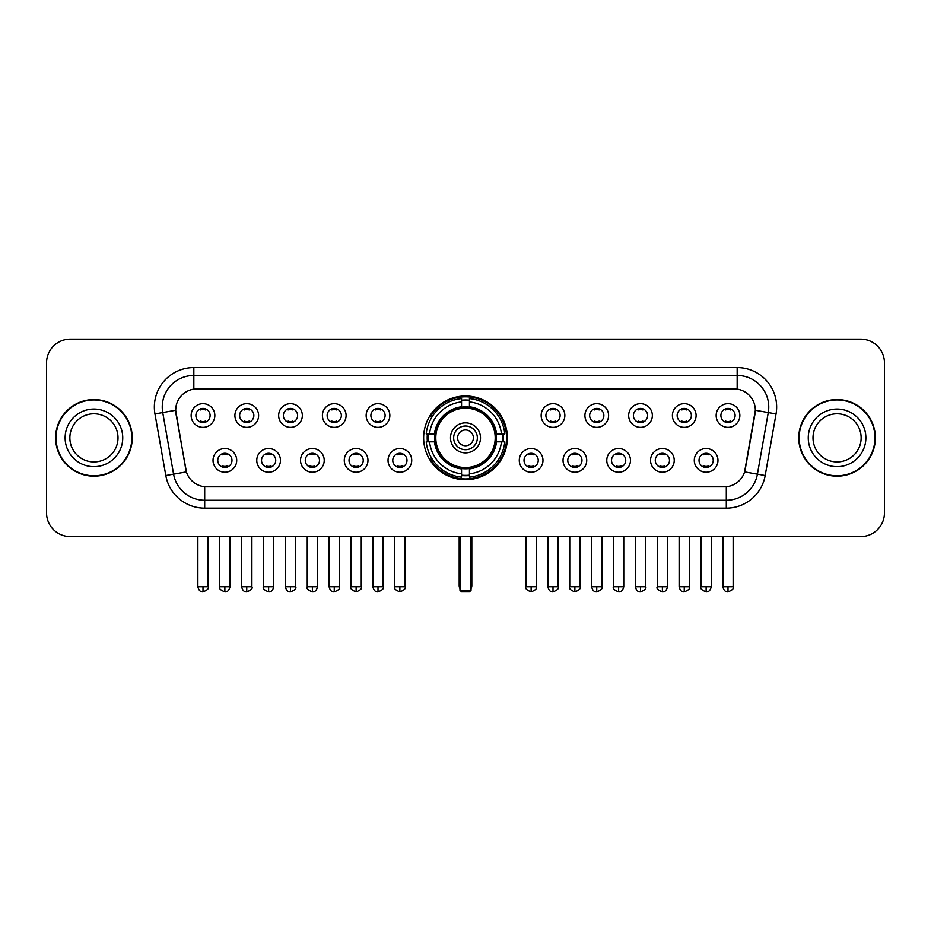 <?xml version="1.0" encoding="UTF-8"?>
<svg xmlns="http://www.w3.org/2000/svg" width="931" height="931" viewBox="0 0 931 931"><rect width="100%" height="100%" fill="white"/><g stroke="black" fill="none" stroke-linecap="round" stroke-linejoin="round"><path stroke-width="1.4" d="M423.64 437.861A41.86 41.86 0 0 0 465.5 479.709A41.86 41.86 0 0 0 507.36 437.861A41.86 41.86 0 0 0 465.5 396.001A41.86 41.86 0 0 0 423.64 437.861M280.464 460.368A11.847 11.847 0 0 1 268.617 472.215A11.847 11.847 0 0 1 256.77 460.368A11.847 11.847 0 0 1 268.617 448.521A11.847 11.847 0 0 1 280.464 460.368M261.518 460.368A7.111 7.111 0 0 0 268.617 467.478A7.111 7.111 0 0 0 275.727 460.368A7.111 7.111 0 0 0 268.617 453.257A7.111 7.111 0 0 0 261.518 460.368M324.221 460.368A11.847 11.847 0 0 1 312.374 472.215A11.847 11.847 0 0 1 300.527 460.368A11.847 11.847 0 0 1 312.374 448.521A11.847 11.847 0 0 1 324.221 460.368M305.263 460.368A7.111 7.111 0 0 0 312.374 467.478A7.111 7.111 0 0 0 319.484 460.368A7.111 7.111 0 0 0 312.374 453.257A7.111 7.111 0 0 0 305.263 460.368M367.966 460.368A11.847 11.847 0 0 1 356.119 472.215A11.847 11.847 0 0 1 344.272 460.368A11.847 11.847 0 0 1 356.119 448.521A11.847 11.847 0 0 1 367.966 460.368M349.02 460.368A7.111 7.111 0 0 0 356.119 467.478A7.111 7.111 0 0 0 363.23 460.368A7.111 7.111 0 0 0 356.119 453.257A7.111 7.111 0 0 0 349.02 460.368M411.723 460.368A11.847 11.847 0 0 1 399.876 472.215A11.847 11.847 0 0 1 388.029 460.368A11.847 11.847 0 0 1 399.876 448.521A11.847 11.847 0 0 1 411.723 460.368M392.766 460.368A7.111 7.111 0 0 0 399.876 467.478A7.111 7.111 0 0 0 406.987 460.368A7.111 7.111 0 0 0 399.876 453.257A7.111 7.111 0 0 0 392.766 460.368M542.971 460.368A11.847 11.847 0 0 1 531.124 472.215A11.847 11.847 0 0 1 519.277 460.368A11.847 11.847 0 0 1 531.124 448.521A11.847 11.847 0 0 1 542.971 460.368M524.013 460.368A7.111 7.111 0 0 0 531.124 467.478A7.111 7.111 0 0 0 538.234 460.368A7.111 7.111 0 0 0 531.124 453.257A7.111 7.111 0 0 0 524.013 460.368M586.728 460.368A11.847 11.847 0 0 1 574.881 472.215A11.847 11.847 0 0 1 563.034 460.368A11.847 11.847 0 0 1 574.881 448.521A11.847 11.847 0 0 1 586.728 460.368M567.77 460.368A7.111 7.111 0 0 0 574.881 467.478A7.111 7.111 0 0 0 581.98 460.368A7.111 7.111 0 0 0 574.881 453.257A7.111 7.111 0 0 0 567.77 460.368M630.473 460.368A11.847 11.847 0 0 1 618.626 472.215A11.847 11.847 0 0 1 606.779 460.368A11.847 11.847 0 0 1 618.626 448.521A11.847 11.847 0 0 1 630.473 460.368M611.516 460.368A7.111 7.111 0 0 0 618.626 467.478A7.111 7.111 0 0 0 625.737 460.368A7.111 7.111 0 0 0 618.626 453.257A7.111 7.111 0 0 0 611.516 460.368M674.23 460.368A11.847 11.847 0 0 1 662.383 472.215A11.847 11.847 0 0 1 650.536 460.368A11.847 11.847 0 0 1 662.383 448.521A11.847 11.847 0 0 1 674.23 460.368M655.273 460.368A7.111 7.111 0 0 0 662.383 467.478A7.111 7.111 0 0 0 669.482 460.368A7.111 7.111 0 0 0 662.383 453.257A7.111 7.111 0 0 0 655.273 460.368M717.976 460.368A11.847 11.847 0 0 1 706.129 472.215A11.847 11.847 0 0 1 694.282 460.368A11.847 11.847 0 0 1 706.129 448.521A11.847 11.847 0 0 1 717.976 460.368M699.018 460.368A7.111 7.111 0 0 0 706.129 467.478A7.111 7.111 0 0 0 713.239 460.368A7.111 7.111 0 0 0 706.129 453.257A7.111 7.111 0 0 0 699.018 460.368M236.718 460.368A11.847 11.847 0 0 1 224.871 472.215A11.847 11.847 0 0 1 213.024 460.368A11.847 11.847 0 0 1 224.871 448.521A11.847 11.847 0 0 1 236.718 460.368M217.761 460.368A7.111 7.111 0 0 0 224.871 467.478A7.111 7.111 0 0 0 231.982 460.368A7.111 7.111 0 0 0 224.871 453.257A7.111 7.111 0 0 0 217.761 460.368M258.597 415.505A11.847 11.847 0 0 1 246.75 427.352A11.847 11.847 0 0 1 234.903 415.505A11.847 11.847 0 0 1 246.75 403.67A11.847 11.847 0 0 1 258.597 415.505M239.639 415.505A7.111 7.111 0 0 0 246.75 422.616A7.111 7.111 0 0 0 253.849 415.505A7.111 7.111 0 0 0 246.75 408.406A7.111 7.111 0 0 0 239.639 415.505M302.342 415.505A11.847 11.847 0 0 1 290.495 427.352A11.847 11.847 0 0 1 278.648 415.505A11.847 11.847 0 0 1 290.495 403.67A11.847 11.847 0 0 1 302.342 415.505M283.385 415.505A7.111 7.111 0 0 0 290.495 422.616A7.111 7.111 0 0 0 297.606 415.505A7.111 7.111 0 0 0 290.495 408.406A7.111 7.111 0 0 0 283.385 415.505M346.088 415.505A11.847 11.847 0 0 1 334.252 427.352A11.847 11.847 0 0 1 322.405 415.505A11.847 11.847 0 0 1 334.252 403.67A11.847 11.847 0 0 1 346.088 415.505M327.142 415.505A7.111 7.111 0 0 0 334.252 422.616A7.111 7.111 0 0 0 341.351 415.505A7.111 7.111 0 0 0 334.252 408.406A7.111 7.111 0 0 0 327.142 415.505M389.845 415.505A11.847 11.847 0 0 1 377.998 427.352A11.847 11.847 0 0 1 366.151 415.505A11.847 11.847 0 0 1 377.998 403.67A11.847 11.847 0 0 1 389.845 415.505M370.887 415.505A7.111 7.111 0 0 0 377.998 422.616A7.111 7.111 0 0 0 385.108 415.505A7.111 7.111 0 0 0 377.998 408.406A7.111 7.111 0 0 0 370.887 415.505M564.849 415.505A11.847 11.847 0 0 1 553.002 427.352A11.847 11.847 0 0 1 541.155 415.505A11.847 11.847 0 0 1 553.002 403.67A11.847 11.847 0 0 1 564.849 415.505M545.892 415.505A7.111 7.111 0 0 0 553.002 422.616A7.111 7.111 0 0 0 560.113 415.505A7.111 7.111 0 0 0 553.002 408.406A7.111 7.111 0 0 0 545.892 415.505M608.595 415.505A11.847 11.847 0 0 1 596.748 427.352A11.847 11.847 0 0 1 584.912 415.505A11.847 11.847 0 0 1 596.748 403.67A11.847 11.847 0 0 1 608.595 415.505M589.649 415.505A7.111 7.111 0 0 0 596.748 422.616A7.111 7.111 0 0 0 603.858 415.505A7.111 7.111 0 0 0 596.748 408.406A7.111 7.111 0 0 0 589.649 415.505M652.352 415.505A11.847 11.847 0 0 1 640.505 427.352A11.847 11.847 0 0 1 628.658 415.505A11.847 11.847 0 0 1 640.505 403.67A11.847 11.847 0 0 1 652.352 415.505M633.394 415.505A7.111 7.111 0 0 0 640.505 422.616A7.111 7.111 0 0 0 647.615 415.505A7.111 7.111 0 0 0 640.505 408.406A7.111 7.111 0 0 0 633.394 415.505M696.097 415.505A11.847 11.847 0 0 1 684.25 427.352A11.847 11.847 0 0 1 672.403 415.505A11.847 11.847 0 0 1 684.25 403.67A11.847 11.847 0 0 1 696.097 415.505M677.151 415.505A7.111 7.111 0 0 0 684.25 422.616A7.111 7.111 0 0 0 691.361 415.505A7.111 7.111 0 0 0 684.25 408.406A7.111 7.111 0 0 0 677.151 415.505M739.854 415.505A11.847 11.847 0 0 1 728.007 427.352A11.847 11.847 0 0 1 716.16 415.505A11.847 11.847 0 0 1 728.007 403.67A11.847 11.847 0 0 1 739.854 415.505M720.897 415.505A7.111 7.111 0 0 0 728.007 422.616A7.111 7.111 0 0 0 735.118 415.505A7.111 7.111 0 0 0 728.007 408.406A7.111 7.111 0 0 0 720.897 415.505M214.84 415.505A11.847 11.847 0 0 1 202.993 427.352A11.847 11.847 0 0 1 191.146 415.505A11.847 11.847 0 0 1 202.993 403.67A11.847 11.847 0 0 1 214.84 415.505M195.882 415.505A7.111 7.111 0 0 0 202.993 422.616A7.111 7.111 0 0 0 210.103 415.505A7.111 7.111 0 0 0 202.993 408.406A7.111 7.111 0 0 0 195.882 415.505M165.811 475.52L154.953 413.923A39.486 39.486 0 0 1 193.834 367.57L737.166 367.57A39.486 39.486 0 0 1 776.047 413.923L765.189 475.52A39.486 39.486 0 0 1 726.308 508.14L204.692 508.14A39.486 39.486 0 0 1 165.811 475.52L186.398 471.889L175.994 413.923A21.32 21.32 0 0 1 196.988 388.902L734.012 388.902A21.32 21.32 0 0 1 755.006 413.923L745.254 469.201A21.32 21.32 0 0 1 724.26 486.82L206.74 486.82A21.32 21.32 0 0 1 185.746 469.201L175.668 410.268L162.727 412.549A31.584 31.584 0 0 1 193.834 375.472L737.166 375.472A31.584 31.584 0 0 1 768.273 412.549L757.415 474.147A31.584 31.584 0 0 1 726.308 500.25L204.692 500.25A31.584 31.584 0 0 1 173.585 474.147L162.727 412.549A31.584 31.584 0 0 1 162.25 407.056M427.399 441.806A38.299 38.299 0 0 1 427.399 433.916M55.627 437.861A38.299 38.299 0 0 0 93.938 476.16A38.299 38.299 0 0 0 132.237 437.861A38.299 38.299 0 0 0 93.938 399.562A38.299 38.299 0 0 0 55.627 437.861M798.763 437.861A38.299 38.299 0 0 0 837.062 476.16A38.299 38.299 0 0 0 875.373 437.861A38.299 38.299 0 0 0 837.062 399.562A38.299 38.299 0 0 0 798.763 437.861M193.834 367.57L193.834 389.135L737.166 389.135L737.166 367.57M175.668 410.222L175.901 407.056M724.26 486.82L206.74 486.82M776.047 413.923L755.332 410.268L744.602 471.889L765.189 475.52M745.254 469.201L745.126 469.876M185.874 469.876L185.746 469.201M884.45 362.834A23.694 23.694 0 0 0 860.756 339.14L70.244 339.14A23.694 23.694 0 0 0 46.55 362.834L46.55 512.888A23.694 23.694 0 0 0 70.244 536.57L860.756 536.57A23.694 23.694 0 0 0 884.45 512.888L884.45 362.834L884.45 512.888M46.55 362.834L46.55 512.888M860.756 339.14L70.244 339.14M70.244 536.57L860.756 536.57M118.004 437.861A24.066 24.066 0 0 0 93.938 413.783A24.066 24.066 0 0 0 69.86 437.861A24.066 24.066 0 0 0 93.938 461.927A24.066 24.066 0 0 0 118.004 437.861A24.066 24.066 0 0 1 93.938 461.927A24.066 24.066 0 0 1 69.86 437.861M131.841 437.861A37.903 37.903 0 0 0 93.938 399.958A37.903 37.903 0 0 0 56.023 437.861A37.903 37.903 0 0 0 93.938 475.764A37.903 37.903 0 0 0 131.841 437.861M861.14 437.861A24.066 24.066 0 0 0 837.062 413.783A24.066 24.066 0 0 0 812.996 437.861A24.066 24.066 0 0 0 837.062 461.927A24.066 24.066 0 0 0 861.14 437.861A24.066 24.066 0 0 1 837.062 461.927A24.066 24.066 0 0 1 812.996 437.861M874.977 437.861A37.903 37.903 0 0 0 837.062 399.958A37.903 37.903 0 0 0 799.159 437.861A37.903 37.903 0 0 0 837.062 475.764A37.903 37.903 0 0 0 874.977 437.861M496.2 441.806A30.956 30.956 0 0 0 469.445 407.15L469.445 407.15A30.956 30.956 0 0 0 434.8 441.806A30.956 30.956 0 0 0 496.2 441.806L496.2 441.806A30.956 30.956 0 0 1 469.445 468.561L469.445 473.809A36.169 36.169 0 0 0 501.448 441.806L504.788 441.806A39.486 39.486 0 0 1 469.445 477.149L469.445 473.809M428.202 441.806A37.508 37.508 0 0 1 428.202 433.916M469.445 400.551A37.508 37.508 0 0 0 461.555 400.551M502.798 433.916A37.508 37.508 0 0 1 502.798 441.806M501.448 433.916L504.788 433.916A39.486 39.486 0 0 0 469.445 398.573L469.445 406.777A31.328 31.328 0 0 1 496.572 433.916L501.448 433.916A36.169 36.169 0 0 0 469.445 401.901M429.552 441.806L426.212 441.806A39.486 39.486 0 0 0 461.555 477.149L461.555 468.933A31.328 31.328 0 0 1 434.428 441.806L429.552 441.806A36.169 36.169 0 0 0 461.555 473.809M501.448 441.806L496.572 441.806A31.328 31.328 0 0 1 469.445 468.933L469.445 468.561M434.8 441.806L434.8 441.806A30.956 30.956 0 0 0 461.555 468.561M469.445 475.159A37.508 37.508 0 0 1 461.555 475.159M461.555 401.901L461.555 398.573A39.486 39.486 0 0 0 426.212 433.916L434.428 433.916A31.328 31.328 0 0 1 461.555 406.777L461.555 401.901A36.169 36.169 0 0 0 429.552 433.916M495.199 437.861A29.699 29.699 0 0 1 465.5 467.548A29.699 29.699 0 0 1 435.801 437.861A29.699 29.699 0 0 1 465.5 408.162A29.699 29.699 0 0 1 495.199 437.861M480.501 437.861A15.001 15.001 0 0 0 465.5 422.86A15.001 15.001 0 0 0 450.499 437.861A15.001 15.001 0 0 0 465.5 452.862A15.001 15.001 0 0 0 480.501 437.861M477.347 437.861A11.847 11.847 0 0 0 465.5 426.014A11.847 11.847 0 0 0 453.653 437.861A11.847 11.847 0 0 0 465.5 449.708A11.847 11.847 0 0 0 477.347 437.861M473.402 437.861A7.902 7.902 0 0 1 465.5 445.751A7.902 7.902 0 0 1 457.598 437.861A7.902 7.902 0 0 1 465.5 429.959A7.902 7.902 0 0 1 473.402 437.861A7.902 7.902 0 0 1 465.5 445.751A7.902 7.902 0 0 1 457.598 437.861A7.902 7.902 0 0 1 465.5 429.959A7.902 7.902 0 0 1 473.402 437.861M432.263 416.541L430.401 416.541A41.069 41.069 0 0 1 506.569 437.861A41.069 41.069 0 0 1 430.401 459.181L432.263 459.181M459.972 536.57L459.972 590.277L471.028 590.277L471.028 536.57M459.972 590.277L461.555 591.86L469.445 591.86L471.028 590.277M200.631 422.209L200.631 421.091A6.063 6.063 0 0 0 205.367 421.091L205.367 422.209M205.367 408.814L205.367 409.931A6.063 6.063 0 0 0 200.631 409.931L200.631 408.814M244.376 422.209L244.376 421.091A6.063 6.063 0 0 0 249.112 421.091L249.112 422.209M249.112 408.814L249.112 409.931A6.063 6.063 0 0 0 244.376 409.931L244.376 408.814M288.133 422.209L288.133 421.091A6.063 6.063 0 0 0 292.869 421.091L292.869 422.209M292.869 408.814L292.869 409.931A6.063 6.063 0 0 0 288.133 409.931L288.133 408.814M331.878 422.209L331.878 421.091A6.063 6.063 0 0 0 336.615 421.091L336.615 422.209M336.615 408.814L336.615 409.931A6.063 6.063 0 0 0 331.878 409.931L331.878 408.814M375.624 422.209L375.624 421.091A6.063 6.063 0 0 0 380.372 421.091L380.372 422.209M380.372 408.814L380.372 409.931A6.063 6.063 0 0 0 375.624 409.931L375.624 408.814M550.628 422.209L550.628 421.091A6.063 6.063 0 0 0 555.376 421.091L555.376 422.209M555.376 408.814L555.376 409.931A6.063 6.063 0 0 0 550.628 409.931L550.628 408.814M594.385 422.209L594.385 421.091A6.063 6.063 0 0 0 599.122 421.091L599.122 422.209M599.122 408.814L599.122 409.931A6.063 6.063 0 0 0 594.385 409.931L594.385 408.814M638.131 422.209L638.131 421.091A6.063 6.063 0 0 0 642.867 421.091L642.867 422.209M642.867 408.814L642.867 409.931A6.063 6.063 0 0 0 638.131 409.931L638.131 408.814M681.888 422.209L681.888 421.091A6.063 6.063 0 0 0 686.624 421.091L686.624 422.209M686.624 408.814L686.624 409.931A6.063 6.063 0 0 0 681.888 409.931L681.888 408.814M725.633 422.209L725.633 421.091A6.063 6.063 0 0 0 730.37 421.091L730.37 422.209M730.37 408.814L730.37 409.931A6.063 6.063 0 0 0 725.633 409.931L725.633 408.814M222.497 467.071L222.497 465.942A6.063 6.063 0 0 0 227.234 465.942L227.234 467.071M227.234 453.665L227.234 454.794A6.063 6.063 0 0 0 222.497 454.794L222.497 453.665M266.254 467.071L266.254 465.942A6.063 6.063 0 0 0 270.991 465.942L270.991 467.071M270.991 453.665L270.991 454.794A6.063 6.063 0 0 0 266.254 454.794L266.254 453.665M310 467.071L310 465.942A6.063 6.063 0 0 0 314.736 465.942L314.736 467.071M314.736 453.665L314.736 454.794A6.063 6.063 0 0 0 310 454.794L310 453.665M353.757 467.071L353.757 465.942A6.063 6.063 0 0 0 358.493 465.942L358.493 467.071M358.493 453.665L358.493 454.794A6.063 6.063 0 0 0 353.757 454.794L353.757 453.665M397.502 467.071L397.502 465.942A6.063 6.063 0 0 0 402.239 465.942L402.239 467.071M402.239 453.665L402.239 454.794A6.063 6.063 0 0 0 397.502 454.794L397.502 453.665M528.761 467.071L528.761 465.942A6.063 6.063 0 0 0 533.498 465.942L533.498 467.071M533.498 453.665L533.498 454.794A6.063 6.063 0 0 0 528.761 454.794L528.761 453.665M572.507 467.071L572.507 465.942A6.063 6.063 0 0 0 577.243 465.942L577.243 467.071M577.243 453.665L577.243 454.794A6.063 6.063 0 0 0 572.507 454.794L572.507 453.665M616.264 467.071L616.264 465.942A6.063 6.063 0 0 0 621 465.942L621 467.071M621 453.665L621 454.794A6.063 6.063 0 0 0 616.264 454.794L616.264 453.665M660.009 467.071L660.009 465.942A6.063 6.063 0 0 0 664.746 465.942L664.746 467.071M664.746 453.665L664.746 454.794A6.063 6.063 0 0 0 660.009 454.794L660.009 453.665M703.766 467.071L703.766 465.942A6.063 6.063 0 0 0 708.503 465.942L708.503 467.071M708.503 453.665L708.503 454.794A6.063 6.063 0 0 0 703.766 454.794L703.766 453.665M726.308 486.727L726.308 508.14M204.692 508.14L204.692 486.727M154.953 413.923L162.727 412.549M122.741 437.861A28.814 28.814 0 0 0 93.938 409.046A28.814 28.814 0 0 0 65.123 437.861A28.814 28.814 0 0 0 93.938 466.664A28.814 28.814 0 0 0 122.741 437.861M865.877 437.861A28.814 28.814 0 0 0 837.062 409.046A28.814 28.814 0 0 0 808.259 437.861A28.814 28.814 0 0 0 837.062 466.664A28.814 28.814 0 0 0 865.877 437.861M459.181 536.57L459.181 585.541L459.972 585.541M465.5 445.751A7.902 7.902 0 0 1 457.598 437.861A7.902 7.902 0 0 1 465.5 429.959M471.028 585.541L471.819 585.541L471.819 536.57M461.555 475.52A37.868 37.868 0 0 0 469.445 475.52M503.159 441.806A37.868 37.868 0 0 0 503.159 433.916M469.445 400.202A37.868 37.868 0 0 0 461.555 400.202M202.993 586.728L197.861 586.728C198.757 590.382 200.468 592.093 202.993 591.86L202.993 586.728L208.125 586.728L208.125 536.57M246.75 586.728L241.618 586.728C242.514 590.382 244.225 592.093 246.75 591.86L246.75 586.728L251.882 586.728L251.882 536.57M290.495 586.728L285.363 586.728C286.259 590.382 287.97 592.093 290.495 591.86L290.495 586.728L295.627 586.728L295.627 536.57M334.252 586.728L329.109 586.728C330.005 590.382 331.727 592.093 334.252 591.86L334.252 586.728L339.384 586.728L339.384 536.57M377.998 586.728L372.865 586.728C373.762 590.382 375.472 592.093 377.998 591.86L377.998 586.728L383.13 586.728L383.13 536.57M553.002 586.728L547.87 586.728C548.766 590.382 550.477 592.093 553.002 591.86L553.002 586.728L558.135 586.728L558.135 536.57M596.748 586.728L591.616 586.728C592.512 590.382 594.222 592.093 596.748 591.86L596.748 586.728L601.892 586.728L601.892 536.57M640.505 586.728L635.373 586.728C636.269 590.382 637.979 592.093 640.505 591.86L640.505 586.728L645.637 586.728L645.637 536.57M684.25 586.728L679.118 586.728C680.014 590.382 681.725 592.093 684.25 591.86L684.25 586.728L689.382 586.728L689.382 536.57M728.007 586.728L722.875 586.728C723.771 590.382 725.482 592.093 728.007 591.86L728.007 586.728L733.139 586.728L733.139 536.57M224.871 586.728L219.739 586.728C218.692 588.369 220.403 590.079 224.871 591.86L224.871 586.728L230.004 586.728L230.004 536.57M268.617 586.728L263.485 586.728C262.449 588.369 264.16 590.079 268.617 591.86L268.617 586.728L273.749 586.728L273.749 536.57M312.374 586.728L307.242 586.728C306.194 588.369 307.905 590.079 312.374 591.86L312.374 586.728L317.506 586.728L317.506 536.57M356.119 586.728L350.987 586.728C349.951 588.369 351.662 590.079 356.119 591.86L356.119 586.728L361.251 586.728L361.251 536.57M399.876 586.728L394.744 586.728C393.697 588.369 395.407 590.079 399.876 591.86L399.876 586.728L405.008 586.728L405.008 536.57M531.124 586.728L525.992 586.728C524.956 588.369 526.667 590.079 531.124 591.86L531.124 586.728L536.256 586.728L536.256 536.57M574.881 586.728L569.749 586.728C568.701 588.369 570.412 590.079 574.881 591.86L574.881 586.728L580.013 586.728L580.013 536.57M618.626 586.728L613.494 586.728C612.458 588.369 614.169 590.079 618.626 591.86L618.626 586.728L623.758 586.728L623.758 536.57M662.383 586.728L657.251 586.728C656.204 588.369 657.914 590.079 662.383 591.86L662.383 586.728L667.515 586.728L667.515 536.57M706.129 586.728L700.996 586.728C699.961 588.369 701.671 590.079 706.129 591.86L706.129 586.728L711.261 586.728L711.261 536.57M459.181 585.541A6.319 6.319 0 0 0 459.972 588.601M471.028 588.601A6.319 6.319 0 0 0 471.819 585.541M197.861 586.728L197.861 536.57M208.125 586.728C209.172 588.369 207.462 590.079 202.993 591.86M241.618 586.728L241.618 536.57M251.882 586.728C252.918 588.369 251.207 590.079 246.75 591.86M285.363 586.728L285.363 536.57M295.627 586.728C296.675 588.369 294.964 590.079 290.495 591.86M329.109 586.728L329.109 536.57M339.384 586.728C340.42 588.369 338.709 590.079 334.252 591.86M372.865 586.728L372.865 536.57M383.13 586.728C384.177 588.369 382.466 590.079 377.998 591.86M547.87 586.728L547.87 536.57M558.135 586.728C559.182 588.369 557.471 590.079 553.002 591.86M591.616 586.728L591.616 536.57M601.892 586.728C602.927 588.369 601.217 590.079 596.748 591.86M635.373 586.728L635.373 536.57M645.637 586.728C646.673 588.369 644.962 590.079 640.505 591.86M679.118 586.728L679.118 536.57M689.382 586.728C690.43 588.369 688.719 590.079 684.25 591.86M722.875 586.728L722.875 536.57M733.139 586.728C734.175 588.369 732.464 590.079 728.007 591.86M219.739 586.728L219.739 536.57M230.004 586.728C229.107 590.382 227.397 592.093 224.871 591.86M263.485 586.728L263.485 536.57M273.749 586.728C272.853 590.382 271.142 592.093 268.617 591.86M307.242 586.728L307.242 536.57M317.506 586.728C316.61 590.382 314.899 592.093 312.374 591.86M350.987 586.728L350.987 536.57M361.251 586.728C362.299 588.369 360.588 590.079 356.119 591.86M394.744 586.728L394.744 536.57M405.008 586.728C406.044 588.369 404.333 590.079 399.876 591.86M525.992 586.728L525.992 536.57M536.256 586.728C537.303 588.369 535.593 590.079 531.124 591.86M569.749 586.728L569.749 536.57M580.013 586.728C581.049 588.369 579.338 590.079 574.881 591.86M613.494 586.728L613.494 536.57M623.758 586.728C622.862 590.382 621.152 592.093 618.626 591.86M657.251 586.728L657.251 536.57M667.515 586.728C666.619 590.382 664.909 592.093 662.383 591.86M700.996 586.728L700.996 536.57M711.261 586.728C710.365 590.382 708.654 592.093 706.129 591.86"/></g></svg>
